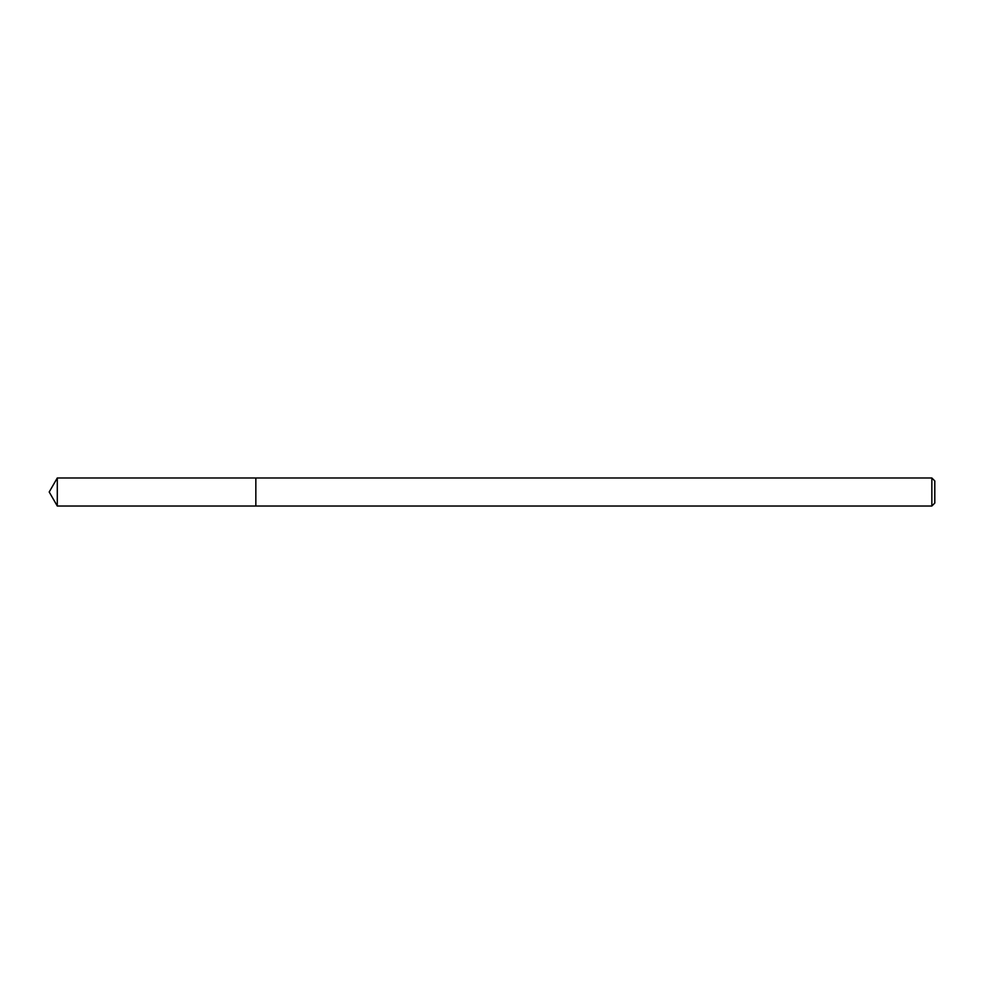 <?xml version="1.0" encoding="UTF-8"?>
<svg xmlns="http://www.w3.org/2000/svg" width="984" height="984" viewBox="0 0 984 984"><rect width="100%" height="100%" fill="white"/><g stroke="black" fill="none" stroke-linecap="round" stroke-linejoin="round"><path stroke-width="1.48" d="M931.848 506.022L931.848 477.978L934.8 480.93L934.8 503.07L931.848 506.022L255.84 506.022L255.84 477.978L57.293 477.978L57.293 506.022L49.2 492L57.293 477.978M931.848 477.978L255.84 477.978L255.84 506.022L57.293 506.022"/></g></svg>
